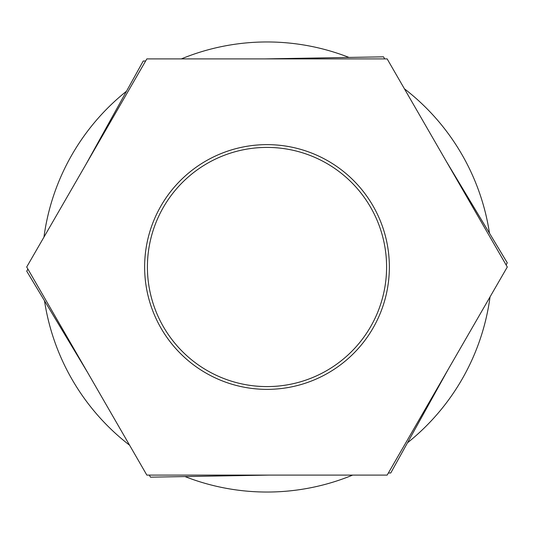 <?xml version="1.0" encoding="UTF-8"?>
<svg xmlns="http://www.w3.org/2000/svg" width="534" height="534" viewBox="0 0 534 534"><rect width="100%" height="100%" fill="white"/><g stroke="black" fill="none" stroke-linecap="round" stroke-linejoin="round"><path stroke-width="0.8" d="M146.85 475.106L387.15 475.106L507.3 267L387.15 58.894L146.85 58.894L26.7 267L146.85 475.106M389.366 267A122.366 122.366 0 0 0 267 144.634A122.366 122.366 0 0 0 144.634 267A122.366 122.366 0 0 0 267 389.366A122.366 122.366 0 0 0 389.366 267M147.411 267A119.589 119.589 0 0 0 267 386.589A119.589 119.589 0 0 0 386.589 267A119.589 119.589 0 0 0 267 147.411A119.589 119.589 0 0 0 147.411 267M181.36 58.894A225.041 225.041 0 0 1 348.996 57.432M404.405 88.778A225.041 225.041 0 0 1 489.491 233.224M490.045 296.884A225.041 225.041 0 0 1 407.495 442.793M352.64 475.106A225.041 225.041 0 0 1 185.004 476.568M126.505 91.207A225.041 225.041 0 0 0 43.955 237.116M44.509 300.776A225.041 225.041 0 0 0 129.595 445.222M85.867 164.519L143.239 61.023L145.648 60.983M265.184 58.894L383.499 56.831L384.74 58.894M268.816 475.106L150.501 477.169L149.26 475.106M87.683 372.625L26.733 271.192L27.901 269.089M446.317 161.375L507.267 262.808L506.099 264.911M448.133 369.481L390.761 472.977L388.351 473.017"/></g></svg>
